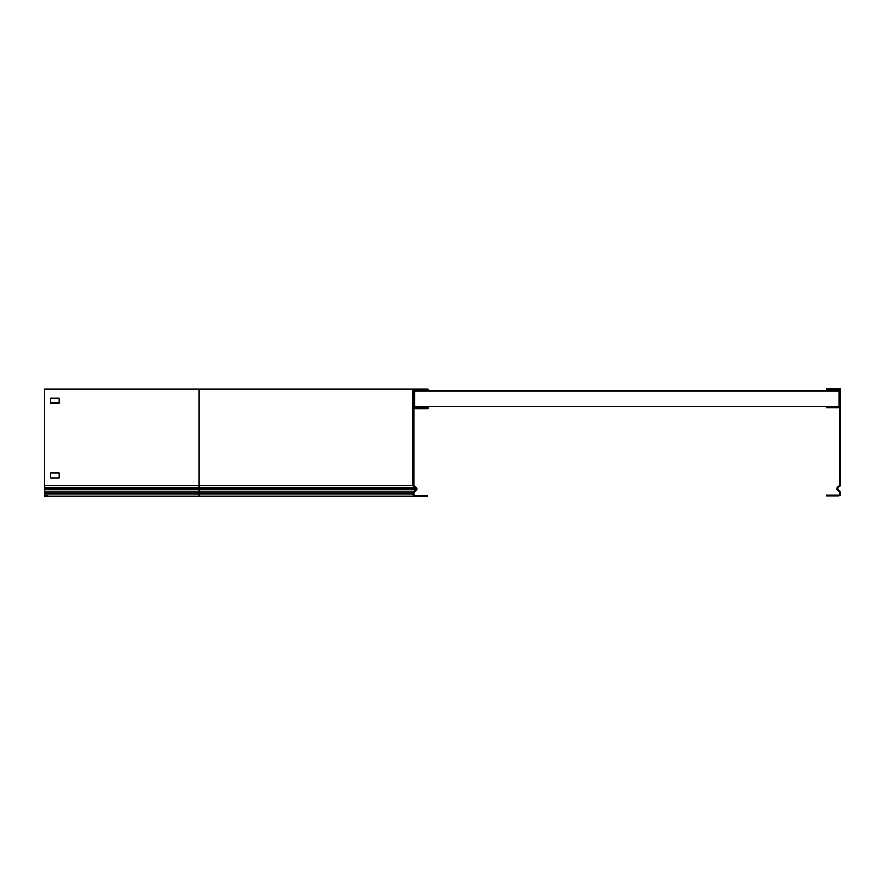 <?xml version="1.0" encoding="UTF-8"?>
<svg xmlns="http://www.w3.org/2000/svg" width="885" height="885" viewBox="0 0 885 885"><rect width="100%" height="100%" fill="white"/><g stroke="black" fill="none" stroke-linecap="round" stroke-linejoin="round"><path stroke-width="1.33" d="M830.053 390.628L826.49 390.628L826.49 388.913L830.053 388.913L830.053 390.628L839.035 390.628L839.035 406.735L830.053 406.735L830.053 407.598L826.49 407.598L826.49 406.735L830.053 406.735M830.053 407.598L839.898 407.598M423.605 406.956L427.167 406.956L427.167 407.808L423.605 407.808L423.605 406.956L414.623 406.956L414.623 390.838L423.605 390.838L423.605 389.986L413.76 389.986L413.76 485.367L416.282 487.48A1.925 1.925 0 0 1 416.404 490.323L414.08 492.646A1.073 1.073 0 0 0 413.76 493.41L413.76 493.808A1.427 1.427 0 0 0 415.187 495.235L427.167 495.235L427.167 496.087L423.605 496.087L423.605 495.235M423.605 407.808L413.76 407.808M427.167 389.986L423.605 389.986L423.605 389.123L427.167 389.123L427.167 390.838L423.605 390.838M414.623 406.525L839.035 406.525M427.167 390.838L839.035 390.838M428.019 406.525L428.019 408.66L413.76 408.66M50.666 472.911L59.229 472.911L50.666 472.911L50.666 477.9L59.229 477.9L59.229 472.911L59.229 477.9L50.666 477.9M59.229 398.04L50.666 398.04L50.666 403.029L59.229 403.029L59.229 398.04L59.229 403.029L50.666 403.029L50.666 398.04L59.229 398.04M428.019 390.838L428.019 389.123L427.167 389.123M423.605 389.123L44.25 389.123L44.25 496.087L423.605 496.087M44.25 485.765L198.981 485.765L198.981 488.133L415.74 488.133L412.908 485.765L412.908 389.123M416.282 487.48L415.74 488.133A1.073 1.073 0 0 1 415.806 489.715L413.472 492.049A1.925 1.925 0 0 0 412.908 493.41L412.908 493.808A2.279 2.279 0 0 0 415.187 496.087L198.981 496.087L198.981 493.808L412.908 493.808M47.812 495.235L44.25 495.235M198.981 389.123L198.981 485.765L412.908 485.765M830.053 388.913L840.75 388.913L840.75 485.555L837.918 487.923A1.073 1.073 0 0 0 837.852 489.493L840.186 491.828A1.925 1.925 0 0 1 840.75 493.188L840.75 493.587A2.279 2.279 0 0 1 838.471 495.877L826.49 495.877L826.49 495.014L830.053 495.014L830.053 495.877M826.49 389.765L839.898 389.765L839.898 485.157L837.376 487.27A1.925 1.925 0 0 0 837.254 490.102L839.577 492.436A1.073 1.073 0 0 1 839.898 493.188L839.898 493.587A1.427 1.427 0 0 1 838.471 495.014L830.053 495.014M413.472 486.23L414.014 485.577M44.25 488.133L198.981 488.133L198.981 489.715L415.806 489.715L416.404 490.323M44.25 489.715L198.981 489.715L198.981 492.049L413.472 492.049L414.08 492.646M44.25 492.049L198.981 492.049L198.981 493.808L44.25 493.808M44.25 493.41L412.908 493.41"/></g></svg>

